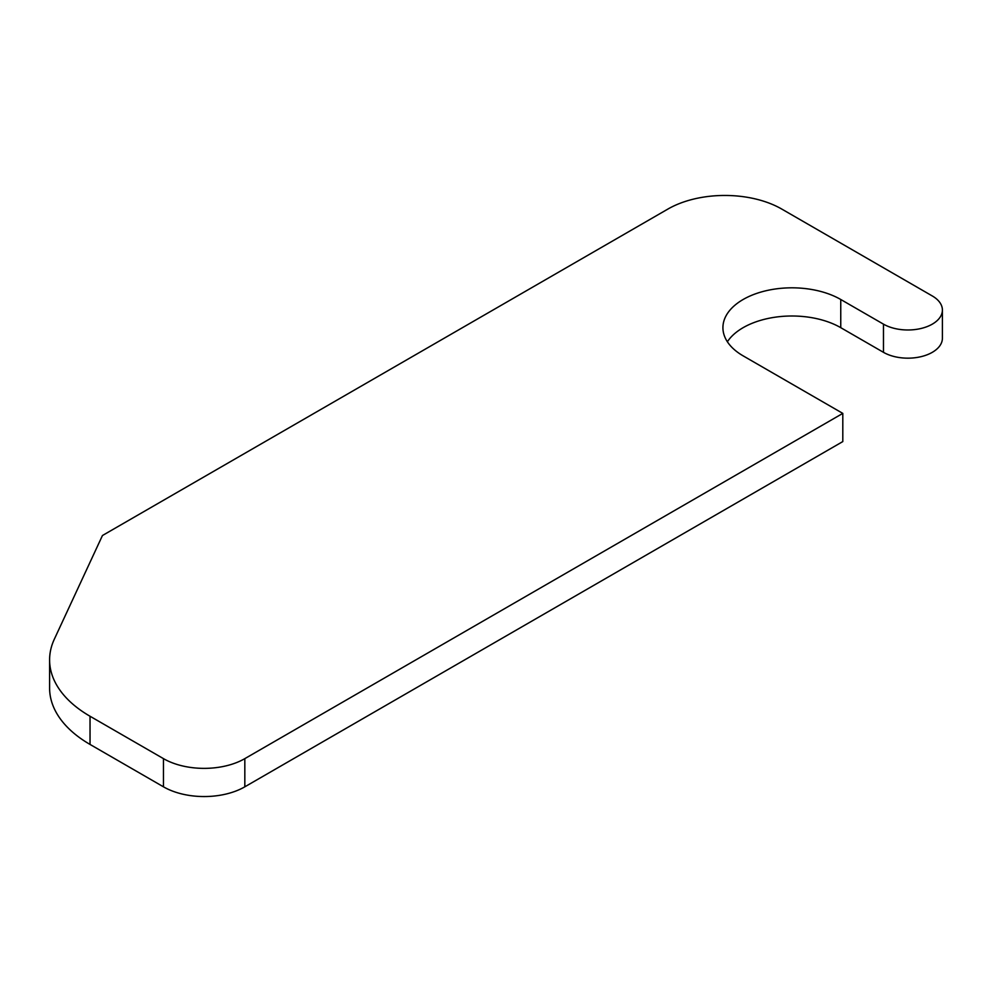 <?xml version="1.0" encoding="UTF-8"?>
<svg xmlns="http://www.w3.org/2000/svg" width="992" height="992" viewBox="0 0 992 992"><rect width="100%" height="100%" fill="white"/><g stroke="black" fill="none" stroke-linecap="round" stroke-linejoin="round"><path stroke-width="1.49" d="M842.803 413.391L743.132 355.855A69.031 39.854 180 0 1 722.92 327.67A69.031 39.854 180 0 1 765.526 290.854A69.031 39.854 180 0 1 840.757 299.497L883.475 324.148A34.522 19.927 0 0 0 932.294 324.148A34.522 19.927 0 0 0 942.4 310.062A34.522 19.927 0 0 0 932.294 295.963L781.783 209.076A80.538 46.5 0 0 0 667.876 209.076L102.449 535.519L54.3 639.245A138.074 79.707 0 0 0 49.6 659.878A138.074 79.707 0 0 0 90.036 716.249L163.457 758.632A57.524 33.22 0 0 0 244.826 758.632L842.803 413.391L842.803 441.576L244.826 786.817A57.524 33.22 0 0 1 163.457 786.817L90.036 744.434A138.074 79.707 0 0 1 49.6 688.064L49.6 659.878M727.372 341.769A69.031 39.854 180 0 1 840.757 327.67L883.475 352.334L883.475 324.148M942.4 310.062L942.4 338.247A34.522 19.927 180 0 1 932.294 352.334A34.522 19.927 180 0 1 883.475 352.334M840.757 299.497L840.757 327.67M90.036 716.249L90.036 744.434M163.457 758.632L163.457 786.817M244.826 758.632L244.826 786.817"/></g></svg>
